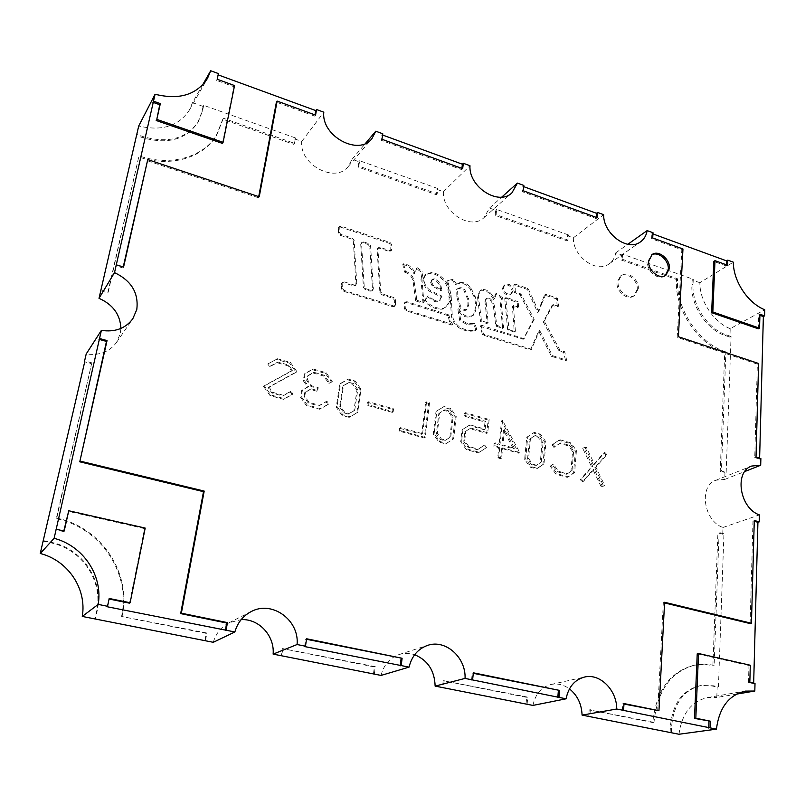 <?xml version="1.0" encoding="UTF-8"?>
<svg xmlns="http://www.w3.org/2000/svg" width="805" height="805" viewBox="0 0 805 805"><rect width="100%" height="100%" fill="white"/><g stroke="black" fill="none" stroke-linecap="round" stroke-linejoin="round"><path stroke-width="0.6" stroke-dasharray="4.03 3.02" d="M363.78 241.953L368.901 243.653L370.572 245.746L373.349 288.693L372.846 290.052L371.105 290.384L365.923 288.743L364.232 286.62L361.536 243.573L361.968 242.315L363.78 241.953L362.964 242.788L368.076 244.479L369.747 246.582L372.514 289.468L372.011 290.826L370.27 291.158L365.098 289.518L363.407 287.405L360.721 244.408L361.153 243.15L362.964 242.788M341.34 284.024L341.803 283.108L343.624 282.736L353.667 285.906L355.458 285.564L355.951 284.215L353.325 241.158L351.644 239.055L340.052 235.221L338.362 233.108L338.513 227.453L340.394 227.06L389.218 243.311L390.868 245.394L390.717 251.069L388.986 251.381L379.276 248.181L377.525 248.514L377.082 249.399L379.9 292.628L381.58 294.731L393.011 298.343L394.692 300.446L394.46 306.403L392.8 306.705L343.292 291.189L341.582 289.045L341.34 284.024M344.429 281.941L354.482 285.121L356.273 284.769L356.766 283.43L354.13 240.323L352.449 238.21L340.847 234.376L339.157 232.253L339.297 226.597L341.179 226.205L390.063 242.486L391.713 244.569L391.562 250.254L389.831 250.566L380.111 247.356L378.35 247.688L377.917 248.574L380.745 291.853L382.425 293.966L393.876 297.578L395.547 299.681L395.325 305.659L393.655 305.95L344.097 290.404L342.387 288.26L342.135 283.229L342.598 282.314L344.429 281.941L343.624 282.736M404.11 303.666L404.603 302.73L406.123 302.469L447.922 315.63L449.572 321.638L451.796 325.059L405.992 310.76L404.442 308.818L404.11 303.666M451.796 325.059L452.722 324.345L406.867 310.016L405.307 308.063L404.985 302.922L405.468 301.976L406.998 301.714L406.123 302.469M480.142 326.317L523.29 339.167L533.212 319.998L520.01 294.781L514.244 292.316L513.862 284.879L527.174 289.347L537.67 312.481L544.522 295.073L556.124 298.786L557.533 306.856L552.079 305.337L543.254 321.849L558.781 350.507L563.731 352.55L565.603 360.791L551.415 356.273L538.686 331.177L530.425 349.893L482.598 334.9L480.142 326.317M538.686 331.177L539.692 330.493L531.431 349.229L483.543 334.206L481.108 325.804L481.601 325.29L480.645 325.995M533.212 319.998L534.208 319.303L520.986 294.056L515.22 291.591L515.18 284.095L514.204 284.829M403.677 263.728L402.812 264.523L404.533 272.14L405.398 271.355L403.677 263.728C409.021 264.603 412.734 267.713 414.827 273.046L417.101 267.592L416.225 268.377L422.243 272.895L420.965 279.224L421.85 278.45L423.118 272.12L422.243 272.895M402.812 264.523C408.155 265.398 411.868 268.498 413.961 273.831L416.225 268.377M504.755 298.585L507.442 298.816L517.263 302.569L517.514 307.711L512.383 306.514L514.264 332.073L507.653 329.748L504.755 298.585M517.514 307.711L518.49 307.007L513.359 305.799L515.401 331.016L514.908 331.429L509.032 329.557L505.721 297.961L508.408 298.092L507.442 298.816M480.354 290.434L477.627 295.626L477.647 298.011L478.583 297.276L481.471 320.803L487.659 322.765L488.162 322.342L485.878 299.903L486.743 298.283L489.319 298.102L488.373 298.836C491.402 300.979 493.123 303.837 493.535 307.389L495.789 325.995L502.662 328.39L500.438 304.894L501.495 298.313L495.427 294.036L493.707 299.571L490.849 295.395C487.971 291.39 484.469 289.74 480.354 290.434L481.299 289.689C485.415 288.995 488.917 290.655 491.805 294.66L490.849 295.395M485.928 300.869L484.972 301.603L485.787 299.017L488.373 298.836M478.583 297.276L478.562 294.892L481.299 289.689M489.319 298.102C492.358 300.255 494.079 303.113 494.491 306.675L496.755 325.29L503.638 327.695L501.394 304.179L502.451 297.578L501.495 298.313M501.394 304.179L500.438 304.894M431.53 281.75L432.406 279.355L434.247 278.751C437.497 280.06 439.751 282.414 440.979 285.795L441.794 290.082L433.11 285.252L431.53 281.75L430.635 282.515L430.645 281.8L431.52 280.12L433.352 279.516C436.602 280.834 438.846 283.179 440.073 286.56L440.888 290.836L432.215 286.017L430.635 282.515M423.058 278.953L425.261 274.676L431.218 273.197C439.117 275.038 444.601 279.959 447.681 287.949L449.12 297.92C449.13 302.016 447.731 305.256 444.903 307.641L442.348 309.17C435.515 309.523 429.518 306.755 424.336 300.879L427.203 296.532L434.559 301.543L436.964 301.855L439.45 300.849L441.13 296.874L429.991 291.611C425.925 288.894 423.601 285.232 423.007 280.603L423.058 278.953M441.13 296.874L442.036 296.129L430.886 290.847C426.821 288.13 424.487 284.457 423.893 279.828L423.943 278.178L426.147 273.891L432.114 272.412C440.013 274.264 445.507 279.194 448.586 287.194L447.681 287.949M512.151 291.46L510.632 294.288C506.083 295.707 503.377 293.704 502.511 288.271L503.99 285.483C508.539 284.014 511.256 286.006 512.151 291.46M513.117 290.726L511.608 293.553C507.049 294.982 504.343 292.97 503.467 287.536L504.946 284.739C509.505 283.269 512.222 285.272 513.117 290.726M637.228 289.448L633.676 296.069C627.377 300.708 615.986 291.44 617.033 282.475L620.454 276.024C626.743 271.204 638.224 280.432 637.228 289.448M638.305 288.754L634.743 295.375C628.443 300.013 617.043 290.746 618.089 281.77L621.5 275.3C627.799 270.49 639.291 279.727 638.305 288.754M665.262 275.642L664.709 276.035C658.319 280.764 646.596 271.124 647.592 261.897L651.607 254.923M120.901 328.44L120.287 333.673L116.403 342.598C109.309 351.966 99.246 355.76 86.205 353.959M601.255 486.874L593.003 469.748L582.528 481.692L580.234 479.7L591.574 466.779L582.699 448.335L585.165 447.681L593.376 464.757L603.7 452.963L605.903 454.986L594.825 467.695L603.68 486.14L601.255 486.874L602.351 486.381L594.09 469.245L593.003 469.748M552.089 444.843L558.841 440.315L570.031 443.525L575.354 451.112L573.593 472.958L567.253 477.355L555.943 474.246L550.228 466.145L552.381 464.676L557.322 471.77L566.358 474.266L570.966 471.056L572.556 451.504L568.692 445.96L559.737 443.404L553.89 447.389L552.089 444.843L558.841 440.315M539.541 434.791L544.925 442.458L542.952 464.475L536.422 468.872L530.092 467.131L524.639 459.393L526.742 437.286L533.282 432.989L539.541 434.791L540.578 434.227L545.961 441.905L543.999 463.942L537.468 468.349L531.129 466.608L525.665 458.86L527.758 436.723L534.309 432.426L540.578 434.227M494.129 443.394L499.06 444.773L501.515 420.965L518.802 453.215L501.626 448.425L500.579 458.689L497.711 457.894L498.768 447.63L493.837 446.262L494.129 443.394L495.125 442.831L500.056 444.209L502.511 420.381L519.819 452.662L502.632 447.872L501.585 458.146L498.708 457.351L499.764 447.077L494.823 445.698L495.125 442.831M464.324 413.237L488.162 420.069L486.733 433.392L469.868 428.632L464.837 431.812L463.761 441.311L467.806 447.067L477.385 449.703L483.694 445.588L485.536 448.214L478.261 452.873L466.276 449.582L460.691 441.673L462.05 429.82L468.993 425.432L484.177 429.729L485.002 422.062L464.002 416.064L464.324 413.237L465.28 412.633L489.148 419.475L488.162 420.069M449.723 409.051L455.278 416.95L452.651 439.45L445.588 443.887L438.876 442.046L433.231 434.066L436.008 411.466L443.092 407.149L449.723 409.051L450.659 408.437L456.224 416.346L453.607 438.876L446.534 443.324L439.812 441.472L434.167 433.482L436.934 410.852L444.018 406.535L450.659 408.437M399.612 428.24L421.649 434.328L425.654 402.52L428.632 403.375L424.285 438.031L399.23 431.138L399.612 428.24L400.508 427.646L422.565 433.734L421.649 434.328M392.307 412.381L367.211 405.348L367.633 402.409L392.699 409.453L392.307 412.381L393.182 411.758L368.066 404.714L367.211 405.348M354.462 381.761L360.207 389.902L356.846 412.905L349.189 417.372L342.055 415.41L336.218 407.189L339.74 384.086L347.418 379.749L354.462 381.761L355.297 381.087L361.053 389.248L357.692 412.271L350.024 416.749L342.88 414.786L337.043 406.545L340.565 383.411L348.243 379.064L355.297 381.087M267.753 363.981L276.346 359.382L289.679 363.206L296.119 372.323L268.176 387.708L271.939 393.011L282.786 396L290.182 391.814L292.155 394.611L283.591 399.34L270.088 395.617L263.547 386.42L291.581 371.035L287.898 365.782L277.162 362.713L269.715 366.768L267.753 363.981L276.346 359.382M316.928 391.25L310.458 389.439L304.693 392.669L303.998 396.986L308.275 403.033L318.85 405.951L326.055 401.786L328.007 404.543L319.696 409.262L306.464 405.629L300.557 397.308L301.664 390.556L307.782 387.094L303.274 380.715L304.36 374.023L312.26 369.676L325.331 373.419L331.489 382.113L328.903 383.562L323.58 375.965L313.105 372.977L307.379 376.166L306.685 380.413L310.941 386.46L317.401 388.282L316.928 391.25L317.723 390.586L311.243 388.765L310.458 389.439M671.36 732.329L671.672 725.889C673.906 703.369 683.687 689.905 701.014 685.518L713.371 685.759L718.432 686.846L723.947 533.785L722.739 534.198L722.981 527.476C703.61 521.077 698.559 485.767 715.947 480.233L724.731 479.428L724.963 472.917L720.223 471.539L724.721 352.51C697.714 344.248 674.238 308.728 676.482 279.496L621.128 259.955L621.49 254.903L615.755 252.861C614.889 257.63 612.696 261.283 609.174 263.829C596.767 273.77 572.707 256.473 573.361 237.817L567.434 235.714L566.982 240.836L495.156 215.458L495.729 210.266L489.5 208.052L484.067 217.561C471.096 230.703 441.844 212.339 443.414 191.701L436.964 189.406L436.27 194.669L358.024 167.027L358.859 161.684L352.067 159.279L348.324 166.434C335.474 183.882 298.977 164.623 301.774 141.428L294.731 138.923L293.765 144.337L222.754 119.261L216.032 136.115C202.619 158.243 169.996 167.712 138.732 156.985L107.749 292.869L100.746 290.826M722.739 534.198L717.909 532.89L712.898 665.483L703.329 664.356L693.89 665.262C669.77 671.783 656.055 690.881 652.764 722.538L589.18 709.839L588.707 716.43M532.94 705.411C535.365 694.051 541.383 687.067 550.982 684.471C557.463 683.163 563.621 684.642 569.447 688.889M526.098 703.63L526.651 697.361L443.203 680.698L442.438 687.551M381.047 675.425C383.754 664.829 389.761 657.866 399.079 654.535C404.231 652.936 409.423 652.996 414.645 654.717M373.52 673.483L374.375 666.953L282.314 648.568L281.197 655.713M213.295 642.31C215.941 633.424 221.194 626.904 229.063 622.748L241.168 619.629M204.983 640.176L206.201 633.374L121.555 616.469C131.084 573.251 100.846 527.879 56.27 518.631L91.599 363.699L84.716 361.837M477.647 298.011L480.525 321.507L486.703 323.469L487.206 323.047L484.972 301.603M405.398 271.355C409.926 272.664 412.764 275.642 413.931 280.281L416.899 300.285L416.014 301.03L415.601 300.496L413.056 281.056C411.898 276.417 409.051 273.448 404.533 272.14M416.014 301.03L422.434 303.072L422.967 302.65L420.965 279.224M475.644 329.627L473.914 324.033L466.628 324.324L459.725 320.501L457.874 309.211C461.587 316.506 466.518 318.689 472.666 315.751L472.877 315.58C475.886 310.016 476.298 303.777 474.105 296.864L469.848 288.512C465.27 283.169 460.45 281.911 455.378 284.728L452.259 279.989L446.845 281.327L450.247 296.22L451.273 314.956C452.128 321.688 455.65 326.478 461.859 329.315C466.598 331.318 471.167 331.71 475.554 330.493L476.59 328.923L474.859 323.328L467.564 323.62L460.651 319.786L458.8 308.476L457.874 309.211M724.721 352.51L725.879 351.906L721.421 471.056L726.16 472.434L724.963 472.917M726.16 472.434L731.061 336.5L729.904 337.114L730.216 328.671L764.75 309.764M759.618 458.146L759.588 459.041L760.876 458.528M724.731 479.428L744.796 471.519M718.432 686.846L717.164 687.078L716.792 697.472L736.515 694.131M722.981 527.476L759.407 514.918M753.671 683.153L753.651 683.687L755.01 683.445M222.754 119.261L223.398 118.234L294.489 143.36L295.455 137.957L294.731 138.923M295.455 137.957L203.685 105.344L203.061 106.391L192.496 102.638L202.568 84.998M222.411 143.401L233.873 86.688L216.555 80.379L218.397 73.577M301.774 141.428L323.811 112.187M437.84 188.541L359.654 160.758L358.819 166.112L437.155 193.804L437.84 188.541L436.964 189.406M359.654 160.758L358.859 161.684M352.067 159.279L365.43 143.461M461.879 168.416L461.728 169.634L381.107 140.281L381.932 134.787L382.788 133.781M381.932 134.787L382.606 135.029M443.414 191.701L469.979 165.719M568.441 234.939L496.665 209.441L496.091 214.643L567.988 240.061L568.441 234.939L567.434 235.714M496.665 209.441L495.729 210.266M489.5 208.052L501.757 197.104M596.153 217.35L596.052 218.537L522.284 191.681L522.837 186.337L523.844 185.442M522.837 186.337L523.723 186.659M573.361 237.817L603.639 214.673M731.061 336.5L726.513 334.95C707.796 329.074 691.596 304.572 693.035 284.266L693.266 279.295L622.537 254.159L621.49 254.903M615.755 252.861L627.83 244.297M759.588 459.041L754.738 457.582L757.344 364.101L677.226 337.386L681.815 249.751L651.577 238.743L651.899 233.551L653.026 232.756M651.899 233.551L652.956 233.933M730.216 328.671C713.653 322.302 699.636 301.1 699.857 282.716L733.325 262.168M699.857 282.716L692.159 279.979L693.266 279.295M670.152 732.087L670.444 726.07C672.678 703.58 682.449 690.137 699.766 685.749L712.123 685.981L717.164 687.078M678.967 734.251C681.865 713.562 691.394 701.336 707.525 697.573L716.792 697.472M43.088 541.161L50.755 542.822C82.13 549.06 103.543 581.17 96.58 611.488L95.01 618.944M203.061 106.391L201.904 111.895L197.748 122.612C185.995 139.607 167.782 144.669 143.099 137.816L136.78 135.663M192.496 102.638L189.356 110.104C178.75 126.144 161.865 131.436 138.712 126.003M729.904 337.114L725.365 335.574C706.659 329.718 690.479 305.236 691.918 284.95L692.159 279.979M315.007 114.884L314.785 116.141L315.57 115.095M314.785 116.141L276.397 102.165M258.717 196.631L258.496 197.778L259.23 196.802M258.496 197.778L147.164 160.658M123.246 266.928L123.014 267.954L123.588 267.029M123.014 267.954L115.739 265.771M233.873 86.688L234.557 85.572M216.555 80.379L217.219 79.252M106.974 606.708L109.188 598.467M129.494 603.176L144.568 528.623L145.202 528.08M144.568 528.623L68.244 511.336M63.826 530.948L63.686 531.592L64.199 531.028M63.686 531.592L55.676 529.821M304.592 646.556L305.709 639.12L306.584 638.768M305.709 639.12L306.514 639.281M471.519 680.215L472.263 673.091L473.34 672.799M472.263 673.091L473.29 673.302M622.325 710.624L622.748 703.781L623.996 703.56M622.748 703.781L623.966 704.033M657.665 710.906L663.33 602.633L664.588 602.281M663.33 602.633L664.558 602.925M750.119 623.573L752.977 520.926L754.275 520.483M752.977 520.926L754.255 521.288M753.651 683.687L748.469 682.549L749.827 682.308M748.469 682.549L748.952 665.504L750.3 665.232M748.952 665.504L697.231 653.791M754.738 457.582L756.016 457.069M757.344 364.101L758.592 363.478M677.226 337.386L678.404 336.711M681.815 249.751L682.962 248.987M651.577 238.743L652.704 237.958M726.452 264.835L726.412 265.992L727.599 265.258M726.412 265.992L713.814 261.404M758.33 328.812L758.713 314.916L759.94 314.242M758.713 314.916L759.91 315.339M596.052 218.537L597.129 217.712M522.284 191.681L523.29 190.795M461.728 169.634L462.664 168.698M381.107 140.281L381.962 139.285M622.537 254.159L622.185 259.22L621.128 259.955M622.185 259.22L677.579 278.802L676.482 279.496M725.879 351.906C698.851 343.624 675.345 308.063 677.579 278.802M721.421 471.056L720.223 471.539M374.385 673.654L375.291 666.671L374.375 666.953M375.291 666.671L282.314 648.568M283.119 648.246L281.992 655.401M527.144 703.832L527.738 697.13L526.651 697.361M527.738 697.13L443.203 680.698M444.199 680.436L443.434 687.299M496.091 214.643L495.156 215.458M567.988 240.061L566.982 240.836M358.819 166.112L358.024 167.027M437.155 193.804L436.27 194.669M203.685 105.344L202.518 110.849L198.362 121.585C186.599 138.591 168.366 143.652 143.652 136.78L137.041 134.536M101.259 289.961L108.273 292.014L107.749 292.869M108.273 292.014L138.732 156.985M223.398 118.234L216.676 135.109C203.242 157.257 170.58 166.716 139.275 155.969M294.489 143.36L293.765 144.337M205.597 640.297L206.895 633.022L206.201 633.374M206.895 633.022L121.555 616.469M122.129 616.077C131.678 572.788 101.39 527.356 56.742 518.078L56.27 518.631M56.742 518.078L91.599 363.699M92.102 362.934L84.907 360.992M43.551 540.648L51.218 542.308C82.653 548.557 104.097 580.717 97.123 611.086L95.553 618.562M723.947 533.785L719.117 532.477L717.909 532.89M719.117 532.477L714.146 665.222L712.898 665.483M714.146 665.222L704.566 664.095L695.128 665C670.978 671.531 657.262 690.65 653.982 722.347L652.764 722.538M653.982 722.347L589.18 709.839M590.327 709.628L589.864 716.229M311.243 388.765L305.477 392.005L304.773 396.322L309.06 402.379L319.655 405.307L326.87 401.132L328.822 403.899L320.501 408.618L307.248 404.975L301.332 396.644L302.439 389.882L308.567 386.42L304.049 380.03L305.145 373.329L313.044 368.972L326.136 372.725L332.294 381.429L329.708 382.888L324.385 375.281L313.9 372.282L308.164 375.482L307.47 379.729L311.726 385.786L318.196 387.608L317.723 390.586M318.196 387.608L317.401 388.282M311.726 385.786L310.941 386.46M307.47 379.729L306.685 380.413M308.164 375.482L307.379 376.166M313.9 372.282L313.105 372.977M324.385 375.281L323.58 375.965M329.708 382.888L328.903 383.562M332.294 381.429L331.489 382.113M326.136 372.725L325.331 373.419M313.044 368.972L312.26 369.676M305.145 373.329L304.36 374.023M304.049 380.03L303.274 380.715M308.567 386.42L307.782 387.094M302.439 389.882L301.664 390.556M301.332 396.644L300.557 397.308M307.248 404.975L306.464 405.629M320.501 408.618L319.696 409.262M328.822 403.899L328.007 404.543M326.87 401.132L326.055 401.786M319.655 405.307L318.85 405.951M309.06 402.379L308.275 403.033M304.773 396.322L303.998 396.986M305.477 392.005L304.693 392.669M277.091 358.668L290.444 362.492L296.884 371.628L268.91 387.024L272.684 392.327L283.541 395.336L290.947 391.139L292.919 393.937L284.356 398.666L270.832 394.943L264.271 385.736L292.346 370.33L288.653 365.068L277.906 361.998L270.45 366.064L268.488 363.266M270.45 366.064L269.715 366.768M277.906 361.998L277.162 362.713M288.653 365.068L287.898 365.782M292.346 370.33L291.581 371.035M264.271 385.736L263.547 386.42M270.832 394.943L270.088 395.617M284.356 398.666L283.591 399.34M292.919 393.937L292.155 394.611M290.947 391.139L290.182 391.814M283.541 395.336L282.786 396M272.684 392.327L271.939 393.011M268.91 387.024L268.176 387.708M296.884 371.628L296.119 372.323M290.444 362.492L289.679 363.206M442.036 296.129L439.611 300.597L436.914 301.11L434.066 300.114L433.16 300.869M434.066 300.114L428.099 295.787L427.203 296.532M448.586 287.194L450.035 297.176C450.045 301.281 448.637 304.521 445.819 306.906L443.253 308.436C436.421 308.788 430.413 306.011 425.231 300.124L424.336 300.879M425.231 300.124L428.099 295.787M443.253 308.436L442.348 309.17M450.035 297.176L449.12 297.92M423.893 279.828L423.007 280.603M430.886 290.847L429.991 291.611M434.247 278.751L433.352 279.516M433.11 285.252L432.215 286.017M441.794 290.082L440.888 290.836M440.979 285.795L440.073 286.56M502.451 297.578L496.383 293.302L495.427 294.036M496.383 293.302L494.662 298.836L493.707 299.571M494.662 298.836L491.805 294.66M494.491 306.675L493.535 307.389M518.49 307.007L518.239 301.855L517.263 302.569M508.408 298.092L518.239 301.855M416.899 300.285L423.319 302.328L422.434 303.072M421.85 278.45L423.863 301.895L423.319 302.328M417.101 267.592L423.118 272.12M414.827 273.046L413.961 273.831M413.931 280.281L413.056 281.056M458.8 308.476C462.523 315.791 467.453 317.975 473.602 315.037L473.823 314.866C476.832 309.291 477.244 303.042 475.041 296.119L470.774 287.767C466.196 282.414 461.366 281.146 456.294 283.964L453.175 279.224L447.751 280.563L451.162 295.475L452.189 314.232C453.044 320.974 456.576 325.763 462.795 328.611C467.534 330.614 472.102 331.006 476.5 329.788L476.59 328.923M457.804 296.431L460.43 305.87C461.969 308.808 464.143 310.036 466.95 309.553L468.661 305.115L468.953 300.094L464.706 289.377C462.161 287.405 459.786 287.184 457.572 288.703L457.804 296.431L456.888 297.176L456.656 289.458C458.86 287.938 461.235 288.16 463.781 290.122L467.926 299.973L467.876 305.035L466.015 310.277C463.217 310.76 461.044 309.543 459.504 306.604L456.888 297.176M474.859 323.328L473.914 324.033M474.024 323.197L473.078 323.902M467.564 323.62L466.628 324.324M460.651 319.786L459.725 320.501M473.823 314.866L472.877 315.58M475.041 296.119L474.105 296.864M470.774 287.767L469.848 288.512M456.294 283.964L455.378 284.728M453.175 279.224L452.259 279.989M447.751 280.563L446.845 281.327M451.162 295.475L450.247 296.22M452.189 314.232L451.273 314.956M462.795 328.611L461.859 329.315M476.5 329.788L475.554 330.493M457.542 288.723L456.626 289.478M460.43 305.87L459.504 306.604M466.95 309.553L466.015 310.277M468.721 298.373L467.786 299.108M464.706 289.377L463.781 290.122M354.733 410.188L357.762 389.58L353.596 383.633L349.078 382.345L343.524 385.535L340.394 406.213L344.61 412.2L349.169 413.458L354.733 410.188L353.888 410.832L356.917 390.244L352.761 384.297L348.253 383.009L342.699 386.209L339.579 406.857L343.775 412.834L348.334 414.092L353.888 410.832M361.053 389.248L360.207 389.902M348.243 379.064L347.418 379.749M340.565 383.411L339.74 384.086M337.043 406.545L336.218 407.189M342.88 414.786L342.055 415.41M350.024 416.749L349.189 417.372M357.692 412.271L356.846 412.905M349.169 413.458L348.334 414.092M357.762 389.58L356.917 390.244M353.596 383.633L352.761 384.297M349.078 382.345L348.253 383.009M343.524 385.535L342.699 386.209M340.394 406.213L339.579 406.857M344.61 412.2L343.775 412.834M368.066 404.714L368.489 401.765L393.585 408.829L393.182 411.758M393.585 408.829L392.699 409.453M368.489 401.765L367.633 402.409M422.565 433.734L426.57 401.896L429.548 402.742L425.211 437.447L400.125 430.544L400.508 427.646M400.125 430.544L399.23 431.138M425.211 437.447L424.285 438.031M429.548 402.742L428.632 403.375M426.57 401.896L425.654 402.52M450.79 436.874L453.155 416.708L449.13 410.942L444.873 409.725L439.751 412.905L437.296 433.12L441.361 438.926L445.658 440.114L450.79 436.874L449.844 437.447L452.219 417.312L448.184 411.556L443.937 410.339L438.826 413.508L436.36 433.714L440.426 439.51L444.722 440.687L449.844 437.447M456.224 416.346L455.278 416.95M444.018 406.535L443.092 407.149M436.934 410.852L436.008 411.466M434.167 433.482L433.231 434.066M439.812 441.472L438.876 442.046M446.534 443.324L445.588 443.887M453.607 438.876L452.651 439.45M445.658 440.114L444.722 440.687M453.155 416.708L452.219 417.312M449.13 410.942L448.184 411.556M444.873 409.725L443.937 410.339M439.751 412.905L438.826 413.508M437.296 433.12L436.36 433.714M441.361 438.926L440.426 439.51M489.148 419.475L487.719 432.818L470.834 428.049L465.793 431.228L464.716 440.738L468.772 446.503L478.361 449.15L484.67 445.024L486.522 447.65L479.237 452.319L467.242 449.019L461.647 441.11L463.006 429.236L469.959 424.839L485.153 429.146L485.978 421.478L464.958 415.461L465.28 412.633M464.958 415.461L464.002 416.064M485.978 421.478L485.002 422.062M485.153 429.146L484.177 429.729M469.959 424.839L468.993 425.432M463.006 429.236L462.05 429.82M461.647 441.11L460.691 441.673M467.242 449.019L466.276 449.582M479.237 452.319L478.261 452.873M486.522 447.65L485.536 448.214M484.67 445.024L483.694 445.588M478.361 449.15L477.385 449.703M468.772 446.503L467.806 447.067M464.716 440.738L463.761 441.311M465.793 431.228L464.837 431.812M470.834 428.049L469.868 428.632M487.719 432.818L486.733 433.392M504.483 429.649L502.914 445.014L514.435 448.234L504.483 429.649L503.487 430.222L501.918 445.568L513.419 448.788L503.487 430.222M500.056 444.209L499.06 444.773M494.823 445.698L493.837 446.262M499.764 447.077L498.768 447.63M498.708 457.351L497.711 457.894M501.585 458.146L500.579 458.689M502.632 447.872L501.626 448.425M519.819 452.662L518.802 453.215M502.511 420.381L501.515 420.965M514.435 448.234L513.419 448.788M502.914 445.014L501.918 445.568M541.312 462.01L543.093 442.287L539.189 436.682L535.174 435.535L530.445 438.695L528.593 458.478L532.528 464.113L536.583 465.23L541.312 462.01L540.276 462.543L542.057 442.841L538.163 437.246L534.148 436.099L529.428 439.248L527.557 459.011L531.491 464.646L535.546 465.763L540.276 462.543M545.961 441.905L544.925 442.458M534.309 432.426L533.282 432.989M527.758 436.723L526.742 437.286M525.665 458.86L524.639 459.393M531.129 466.608L530.092 467.131M537.468 468.349L536.422 468.872M543.999 463.942L542.952 464.475M536.583 465.23L535.546 465.763M543.093 442.287L542.057 442.841M539.189 436.682L538.163 437.246M535.174 435.535L534.148 436.099M530.445 438.695L529.428 439.248M528.593 458.478L527.557 459.011M532.528 464.113L531.491 464.646M559.898 439.761L571.087 442.971L576.42 450.579L574.669 472.454L568.32 476.852L557 473.732L551.284 465.622L553.438 464.153L558.378 471.257L567.424 473.753L572.033 470.543L573.623 450.971L569.759 445.417L560.793 442.861L554.937 446.845L553.136 444.29M554.937 446.845L553.89 447.389M560.793 442.861L559.737 443.404M569.759 445.417L568.692 445.96M573.623 450.971L572.556 451.504M572.033 470.543L570.966 471.056M567.424 473.753L566.358 474.266M558.378 471.257L557.322 471.77M553.438 464.153L552.381 464.676M551.284 465.622L550.228 466.145M557 473.732L555.943 474.246M568.32 476.852L567.253 477.355M574.669 472.454L573.593 472.958M576.42 450.579L575.354 451.112M571.087 442.971L570.031 443.525M539.692 330.493L552.441 355.629L566.639 360.147L564.758 351.896L559.807 349.853L544.25 321.165L543.254 321.849M544.25 321.165L553.095 304.632L558.227 306.182L557.211 306.886M541.121 303.465L542.117 302.75L545.85 294.318L557.13 298.071L558.69 305.759L558.227 306.182M542.117 302.75L538.666 311.787L537.67 312.481M538.666 311.787L533.162 299.4L532.165 300.114M533.162 299.4L528.15 288.623L527.174 289.347M515.18 284.095L528.15 288.623M534.208 319.303L523.834 338.653L481.601 325.29M452.722 324.345L450.488 320.923L448.838 314.906L447.922 315.63M448.838 314.906L406.998 301.714M450.488 320.923L449.572 321.638M449.16 316.979L448.244 317.703M594.09 469.245L583.605 481.199L581.321 479.206L592.661 466.266L583.776 447.791L586.241 447.137L594.462 464.244L604.797 452.44L607 454.463L595.911 467.182L604.776 485.646L602.351 486.381M604.776 485.646L603.68 486.14M595.911 467.182L594.825 467.695M607 454.463L605.903 454.986M604.797 452.44L603.7 452.963M594.462 464.244L593.376 464.757M586.241 447.137L585.165 447.681M583.776 447.791L582.699 448.335M592.661 466.266L591.574 466.779M581.321 479.206L580.234 479.7M583.605 481.199L582.528 481.692M361.536 243.573L360.721 244.408M341.179 226.205L340.394 227.06M377.897 248.966L377.072 249.792M506.134 297.538L505.168 298.263M513.359 305.89L512.383 306.604M432.114 272.412L431.218 273.197M726.513 334.95L725.365 335.574M693.035 284.266L691.918 284.95M202.518 110.849L201.904 111.895M143.652 136.78L143.099 137.816M51.218 542.308L50.755 542.822M97.123 611.086L96.58 611.488M671.672 725.889L670.444 726.07M713.371 685.759L712.123 685.981M497.148 325.784L496.192 326.488M496.755 325.29L495.789 325.995M503.286 327.736L502.32 328.43M503.789 327.313L502.813 328.007M481.068 320.299L480.122 321.014M481.471 320.803L480.525 321.507M487.659 322.765L486.703 323.469M488.162 322.342L487.206 323.047M509.032 329.557L508.056 330.251M508.629 329.054L507.653 329.748M514.908 331.429L513.932 332.113M515.401 331.016L514.425 331.71M513.852 305.487L512.876 306.202M517.846 301.332L516.87 302.046M505.721 297.961L504.755 298.685M416.487 299.752L415.601 300.496M423.863 301.895L422.967 302.65M559.807 349.853L558.781 350.507M552.995 304.753L551.978 305.457M553.417 304.602L552.411 305.306M558.69 305.759L557.674 306.464M557.513 298.534L556.507 299.249M557.13 298.071L556.124 298.786M545.85 294.318L544.854 295.033M545.408 294.499L544.411 295.224M527.808 288.301L526.832 289.035M514.687 284.477L513.721 285.222M515.22 291.591L514.244 292.316M515.613 292.094L514.637 292.829M520.664 293.765L519.688 294.499M520.986 294.056L520.01 294.781M524.276 338.482L523.29 339.167M523.834 338.653L522.837 339.328M481.108 325.804L480.152 326.508M483.161 333.783L482.205 334.478M483.543 334.206L482.598 334.9M531.431 349.229L530.425 349.893M531.884 349.028L530.877 349.692M552.441 355.629L551.415 356.273M552.773 355.921L551.747 356.575M566.338 360.177L565.301 360.821M566.79 359.674L565.754 360.318M564.758 351.896L563.731 352.55M564.386 351.483L563.349 352.137M560.129 350.135L559.103 350.789M404.965 303.294L404.1 304.038M405.307 308.063L404.442 308.818M406.867 310.016L405.992 310.76M344.097 290.404L343.292 291.189M342.387 288.26L341.582 289.045M393.655 305.95L392.8 306.705M395.869 304.25L395.003 304.994M395.547 299.681L394.692 300.446M393.876 297.578L393.011 298.343M382.425 293.966L381.58 294.731M380.745 291.853L379.9 292.628M380.111 247.356L379.276 248.181M389.831 250.566L388.986 251.381M392.015 248.956L391.17 249.771M391.713 244.569L390.868 245.394M390.063 242.486L389.218 243.311M338.895 227.805L338.11 228.66M339.157 232.253L338.362 233.108M340.847 234.376L340.052 235.221M352.449 238.21L351.644 239.055M354.13 240.323L353.325 241.158M356.766 283.43L355.951 284.215M354.482 285.121L353.667 285.906M342.125 283.642L341.32 284.437M365.923 288.743L365.098 289.518M364.232 286.62L363.407 287.405M371.105 290.384L370.27 291.158M373.349 288.693L372.514 289.468M370.572 245.746L369.747 246.582M368.901 243.653L368.076 244.479M342.598 282.314L341.803 283.108M339.297 226.597L338.513 227.453M405.468 301.976L404.603 302.73M481.239 325.341L480.293 326.045M514.828 284.135L513.862 284.879M505.862 297.598L504.896 298.323M426.147 273.891L425.261 274.676M511.608 293.553L510.632 294.288M634.743 295.375L633.676 296.069M664.709 276.035L665.856 275.3M715.947 480.233L751.739 466.035M707.525 697.573L745.329 691.113M550.982 684.471L584.49 677.055M399.079 654.535L427.576 645.399M229.063 622.748L251.15 611.599M116.403 342.598L132.775 318.82M189.356 110.104L207.479 78.427M348.324 166.434L371.96 138.571M484.067 217.561L511.93 192.848M609.174 263.829L640.508 241.842M198.362 121.585L197.748 122.612M216.676 135.109L216.032 136.115M701.014 685.518L699.766 685.749M695.128 665L693.89 665.262M651.024 255.276L652.151 254.511M621.5 275.3L620.454 276.024M504.946 284.739L503.99 285.483M445.819 306.906L444.903 307.641M440.345 300.104L439.45 300.849M432.406 279.355L431.52 280.12M503.638 327.695L502.662 328.39M488.011 322.725L487.055 323.429M486.743 298.283L485.787 299.017M515.25 331.388L514.264 332.073M513.499 305.528L512.523 306.252M423.722 302.257L422.836 303.002M473.602 315.037L472.666 315.751M457.572 288.703L456.656 289.458M553.095 304.632L552.079 305.337M558.549 306.152L557.533 306.856M545.518 294.348L544.522 295.073M524.166 338.613L523.169 339.287M531.753 349.189L530.747 349.853M566.639 360.147L565.603 360.791M395.325 305.659L394.46 306.403M378.35 247.688L377.525 248.514M391.562 250.254L390.717 251.069M356.273 284.769L355.458 285.564M372.846 290.052L372.011 290.826M361.968 242.315L361.153 243.15"/><path stroke-width="1.21" d="M669.438 268.508L665.856 275.3C659.466 280.019 647.733 270.369 648.719 261.132L652.151 254.511C658.54 249.61 670.364 259.23 669.438 268.508M651.607 254.923C658.168 250.858 669.166 260.347 668.281 269.262L665.262 275.642M155.083 94.255L138.712 126.003L99.015 298.333L114.521 272.623L155.083 94.255C179.113 100.162 196.581 94.889 207.479 78.427L210.699 70.749L218.397 73.577L217.219 79.252L234.557 85.572L223.086 142.344L156.794 119.382L160.346 103.593L153.503 101.189M84.716 361.837L40.25 553.488L54.116 538.314L101.39 330.382C114.974 332.364 125.439 328.51 132.775 318.82L136.78 309.573C138.822 293.01 131.406 280.704 114.521 272.623M99.015 298.333C112.972 304.542 120.257 314.574 120.901 328.44M569.447 688.889C577.437 695.319 581.643 704.063 582.075 715.112L678.967 734.251L716.43 729.139L616.741 709.024C616.861 690.016 599.896 673.101 584.49 677.055C574.629 679.722 568.491 686.977 566.086 698.81L465.059 678.414C466.075 657.313 445.427 638.989 427.576 645.399C417.956 648.84 411.788 656.075 409.061 667.124L304.592 646.556L305.467 646.214L297.085 644.523C299.47 620.061 271.979 600.107 251.15 611.599C242.989 615.906 237.556 622.688 234.859 631.965L106.974 606.708L107.568 606.286L98.21 604.394C103.04 575.495 83.307 545.911 54.116 538.314M414.645 654.717C427.787 660.221 434.62 670.686 435.133 686.102L532.94 705.411L566.086 698.81M241.168 619.629C258.858 618.542 274.767 635.779 273.126 654.113L381.047 675.425L409.061 667.124M40.25 553.488C68.173 560.602 86.99 588.817 82.271 616.439L213.295 642.31L234.859 631.965M101.39 330.382L86.205 353.959L84.404 361.757M652.956 233.933L726.603 260.88L727.801 260.146L733.325 262.168C733.285 281.096 747.795 303.072 764.75 309.764L764.589 315.872L763.361 316.546L759.618 458.146M627.83 244.297L647.14 230.602L653.026 232.756L652.704 237.958L682.962 248.987L678.404 336.711L758.592 363.478L756.016 457.069L760.876 458.528L760.695 465.25L751.739 466.035C734.029 471.629 739.543 508.176 759.407 514.918L759.226 521.861L757.918 522.304L753.671 683.153M744.796 471.519L760.695 465.25M698.529 653.499L695.822 718.221L694.504 718.412L697.231 653.791L698.529 653.499L750.3 665.232L749.827 682.308L755.01 683.445L754.818 691.032L745.329 691.113C728.837 694.977 719.207 707.645 716.43 729.139M736.515 694.131L754.818 691.032M582.075 715.112L616.741 709.024M435.133 686.102L465.059 678.414M273.126 654.113L297.085 644.523M82.271 616.439L98.21 604.394M202.568 84.998L210.699 70.749M218.125 74.855L315.751 110.567L316.536 109.52L323.811 112.187C321.074 136.126 358.839 156.442 371.96 138.571L375.774 131.215L382.788 133.781L381.962 139.285L462.664 168.698L463.338 163.284L469.979 165.719C468.52 187.002 498.718 206.261 511.93 192.848L517.434 183.097L523.844 185.442L523.29 190.795L597.129 217.712L597.552 212.44L603.639 214.673C603.126 233.883 627.92 251.965 640.508 241.842C644.091 239.246 646.304 235.503 647.14 230.602M365.43 143.461L375.774 131.215M382.606 135.029L462.392 164.22L463.338 163.284M501.757 197.104L517.434 183.097M523.723 186.659L596.475 213.275L597.552 212.44M316.536 109.52L315.57 115.095L277.131 101.088L259.23 196.802L147.748 159.591L123.588 267.029L116.292 264.835M99.548 338.492L107.045 340.575L79.937 461.064L204.198 491.08L181.367 613.199L227.433 622.607L226.114 630.204M305.467 646.214L306.584 638.768L402.108 658.259L401.202 665.534M472.605 679.943L473.34 672.799L559.545 690.398L558.992 697.371M623.573 710.402L623.996 703.56L658.953 710.694L664.588 602.281L751.447 623.261L754.275 520.483L759.226 521.861M727.801 260.146L727.599 265.258L714.991 260.659L712.838 311.978L759.558 328.158L759.94 314.242L764.589 315.872M695.822 718.221L710.312 721.169L710.06 727.861M107.568 606.286L109.188 598.467L130.118 602.744L145.202 528.08L68.757 510.752L64.199 531.028L56.179 529.267M315.751 110.567L315.007 114.884M258.717 196.631L276.397 102.165L277.131 101.088M123.246 266.928L147.748 159.591M152.91 102.316L159.752 104.72L160.346 103.593M159.752 104.72L156.794 119.382M156.2 120.498L222.411 143.401L223.086 142.344M99.005 339.328L106.481 341.411L107.045 340.575M106.481 341.411L79.937 461.064M79.403 461.728L203.494 491.674L204.198 491.08M203.494 491.674L180.662 613.611L181.367 613.199M180.662 613.611L226.668 623L227.433 622.607M226.668 623L225.35 630.577M109.078 599.011L129.494 603.176L130.118 602.744M63.826 530.948L68.757 510.752M306.514 639.281L402.108 658.259M401.101 658.571L400.206 665.836M473.29 673.302L559.545 690.398M558.358 690.65L557.805 697.613M623.966 704.033L658.953 710.694M664.558 602.925L750.119 623.573L751.447 623.261M754.255 521.288L757.918 522.304M694.504 718.412L710.312 721.169M708.974 721.371L708.722 728.042M726.603 260.88L726.452 264.835M712.838 311.978L711.64 312.662L713.814 261.404L714.991 260.659M711.64 312.662L758.33 328.812L759.558 328.158M759.91 315.339L763.361 316.546M596.475 213.275L596.153 217.35M462.392 164.22L461.879 168.416"/></g></svg>

